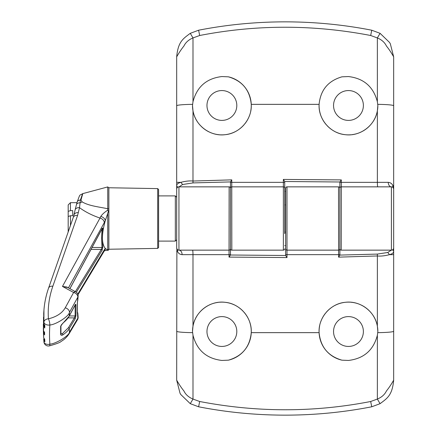 <?xml version="1.0" encoding="UTF-8"?>
<svg xmlns="http://www.w3.org/2000/svg" width="437" height="437" viewBox="0 0 437 437"><rect width="100%" height="100%" fill="white"/><g stroke="black" fill="none" stroke-linecap="round" stroke-linejoin="round"><path stroke-width="0.66" d="M158.598 241.104L175.324 241.104L175.324 195.896L176.679 197.251L176.679 238.465M72.706 215.72L72.706 210.618L72.706 215.72L70.444 215.72L70.444 225.492M68.183 211.404L68.183 204.937L70.444 202.675L70.444 210.618L68.183 211.404L68.183 216.506L70.444 215.72M72.706 210.618L70.444 210.618M68.183 231.943L68.183 216.506M339.877 182.355L388.247 182.344C390.421 182.557 391.951 183.611 392.836 185.501L393.671 189.117L393.671 247.883A2.261 2.261 0 0 1 391.41 250.144L341.231 250.144A1.355 1.355 0 0 1 339.877 248.79L339.877 181.994L284.722 181.502L284.722 233.642M339.877 191.373L339.877 182.065M339.877 181.994L341.313 179.902L341.231 250.144M284.722 248.79A1.355 1.355 0 0 1 283.367 250.144L283.367 179.427L341.313 179.902M283.367 179.427L284.722 181.502M285.629 191.373L284.722 191.373L284.722 181.612M283.367 250.144L231.834 250.144A1.355 1.355 0 0 1 230.474 248.79L230.474 181.923L192.99 182.912L182.606 184.512L179.061 186.856M230.474 191.373L230.474 182.065M230.474 181.923L231.757 179.858L231.834 250.144M176.679 189.074L176.679 185.244C177.034 183.955 178.433 182.988 180.869 182.338C185.528 181.12 189.571 180.689 192.985 181.038L192.99 182.912M190.275 33.327L192.996 37.932C188.68 39.718 185.654 42.422 183.906 46.054C181.601 48.868 179.192 52.462 176.679 56.837C178.083 41.559 183.174 38.675 190.275 33.327L198.611 30.213L199.671 35.501L192.996 37.932L192.99 101.739L192.504 105.486L192.99 110.807L192.985 181.038L231.757 179.858M182.606 184.512L180.869 182.338L176.679 182.333L176.679 185.244A2.261 2.174 0 0 0 177.837 187.14M176.679 182.333L176.679 56.837M225.044 134.7A29.383 29.383 0 0 1 220.39 134.831M219.543 134.771A29.383 29.383 0 0 1 214.354 133.886M214.135 133.826A29.383 29.383 0 0 1 210.06 132.384M208.984 131.887A29.383 29.383 0 0 1 201.102 126.255M200.233 125.348A29.383 29.383 0 0 1 192.504 105.486M192.99 101.739C196.89 86.788 206.526 78.392 221.887 76.551L228.398 76.83A29.383 29.383 0 0 1 237.171 80.386M221.887 120.399A14.918 14.918 0 0 1 206.969 105.481A14.918 14.918 0 0 1 221.887 90.563A14.918 14.918 0 0 1 236.805 105.481A14.918 14.918 0 0 1 221.887 120.399M228.398 76.83C242.196 80.834 249.817 90.011 251.248 104.35C252.182 119.257 239.968 133.443 225.044 134.7C210.219 136.634 195.35 125.501 192.99 110.807M237.258 80.441A29.383 29.383 0 0 1 244.441 86.652M244.48 86.695A29.383 29.383 0 0 1 250.674 111.38M249.62 115.193A29.383 29.383 0 0 1 247.397 120.066M247.331 120.18A29.383 29.383 0 0 1 244.895 123.758M244.125 124.687A29.383 29.383 0 0 1 240.268 128.407M240.164 128.494A29.383 29.383 0 0 1 236.548 130.947M235.532 131.51A29.383 29.383 0 0 1 230.632 133.536M230.446 133.591A29.383 29.383 0 0 1 226.033 134.574M198.611 30.213C226.978 24.669 255.836 21.877 285.175 21.85C314.52 21.877 343.373 24.669 371.745 30.213L380.075 33.327L377.355 37.932L370.68 35.501C313.378 24.483 256.377 24.483 199.671 35.501M377.808 186.856A4.523 0.442 -90 0 1 377.366 182.349L377.366 110.807C374.99 125.523 360.143 136.617 345.323 134.7C330.41 133.432 318.185 119.328 319.103 104.35C320.507 90.044 328.127 80.867 341.952 76.83L348.464 76.551C363.819 78.387 373.455 86.783 377.366 101.739L377.355 37.932C381.703 39.729 384.729 42.438 386.445 46.054C388.755 48.868 391.164 52.462 393.671 56.837L393.671 189.117L393.322 187.91A4.523 3.895 -32.2 0 1 392.836 185.501L393.671 185.501M350.813 134.771A29.383 29.383 0 0 1 345.53 134.722M345.323 134.7A29.383 29.383 0 0 1 336.004 132.094M334.829 131.51A29.383 29.383 0 0 1 327.04 125.594M326.231 124.692A29.383 29.383 0 0 1 323.112 120.339M323.041 120.219A29.383 29.383 0 0 1 321.173 116.368M320.736 115.204A29.383 29.383 0 0 1 319.103 104.35L251.248 104.35M377.366 110.807L377.852 105.486A29.383 29.383 0 0 1 370.926 124.43M370.101 125.364A29.383 29.383 0 0 1 366.157 128.948M366.048 129.024A29.383 29.383 0 0 1 362.349 131.379M361.355 131.892A29.383 29.383 0 0 1 356.368 133.788M356.237 133.82A29.383 29.383 0 0 1 352.009 134.651M348.464 120.399A14.918 14.918 0 0 1 333.546 105.481A14.918 14.918 0 0 1 348.464 90.563A14.918 14.918 0 0 1 363.382 105.481A14.918 14.918 0 0 1 348.464 120.399M377.852 105.486L377.366 101.739M388.247 182.344A4.523 3.163 -90 0 0 391.41 186.856L341.231 186.856A1.355 1.355 0 0 0 339.877 188.21L339.877 255.077L377.366 254.088L387.745 252.488L391.29 250.144M370.68 35.501L371.745 30.213M380.075 33.327L389.553 42.465L390.323 43.776L393.671 56.837M283.367 186.856A1.355 1.355 0 0 1 284.722 188.21A1.355 1.355 0 0 0 283.367 186.856L231.834 186.856A1.355 1.355 0 0 0 230.474 188.21L230.474 255.006L285.629 255.498L285.629 188.21A1.355 1.355 0 0 1 286.983 186.856L338.522 186.856A1.355 1.355 0 0 1 339.877 188.21A1.355 1.355 0 0 1 341.231 186.856M393.671 196.35L393.671 240.65M391.41 186.856A2.261 2.261 0 0 1 393.671 189.117A2.261 2.261 0 0 0 391.41 186.856L391.41 250.144M348.464 316.601A14.918 14.918 0 0 1 363.382 331.519A14.918 14.918 0 0 1 348.464 346.437A14.918 14.918 0 0 1 333.546 331.519A14.918 14.918 0 0 1 348.464 316.601M345.312 302.3A29.383 29.383 0 0 1 349.961 302.169M350.813 302.229A29.383 29.383 0 0 1 355.997 303.114M356.221 303.174A29.383 29.383 0 0 1 360.29 304.616M361.366 305.113A29.383 29.383 0 0 1 369.254 310.745M370.117 311.652A29.383 29.383 0 0 1 377.852 331.514L377.366 326.193L377.366 254.088M380.075 403.673L377.355 399.068C381.67 397.282 384.702 394.578 386.445 390.946C388.755 388.132 391.164 384.538 393.671 380.163C392.268 395.441 387.177 398.326 380.075 403.673L371.745 406.787L370.68 401.499L377.355 399.068L377.366 335.261L377.852 331.514M377.366 335.261C373.46 350.212 363.83 358.608 348.464 360.449L341.952 360.17A29.383 29.383 0 0 1 333.18 356.614M341.952 360.17C328.154 356.166 320.539 346.989 319.103 332.65C318.169 317.743 330.388 303.557 345.312 302.3C360.137 300.366 375.001 311.499 377.366 326.193M333.092 356.559A29.383 29.383 0 0 1 325.909 350.348M325.871 350.305A29.383 29.383 0 0 1 319.682 325.62M320.731 321.807A29.383 29.383 0 0 1 322.954 316.934M323.025 316.82A29.383 29.383 0 0 1 325.456 313.242M326.226 312.313A29.383 29.383 0 0 1 330.082 308.593M330.192 308.506A29.383 29.383 0 0 1 333.808 306.053M334.824 305.49A29.383 29.383 0 0 1 339.724 303.464M339.91 303.409A29.383 29.383 0 0 1 344.318 302.426M393.671 247.926L393.671 251.756C393.316 253.045 391.918 254.012 389.482 254.662L393.671 254.667L393.671 380.163M387.745 252.488L389.482 254.662C384.822 255.88 380.785 256.311 377.366 255.962L338.599 257.142L338.522 186.856M339.877 255.077L338.599 257.142M339.877 248.79A1.355 1.355 0 0 1 338.522 250.144L286.983 250.144L286.989 254.651L285.629 254.645M393.671 254.667L393.671 251.756A2.261 2.174 180 0 0 392.513 249.86M339.877 245.627L339.877 254.935M284.722 245.627L285.629 245.627L285.629 255.388M339.877 254.645L286.989 254.651L286.989 257.573L285.629 255.498M286.983 186.856L286.983 250.144A1.355 1.355 0 0 1 285.629 248.79M230.474 255.006L229.037 257.098L229.119 186.856A1.355 1.355 0 0 1 230.474 188.21A1.355 1.355 0 0 1 231.834 186.856M286.989 257.573L229.037 257.098M230.474 248.79A1.355 1.355 0 0 1 229.119 250.144L178.941 250.144A2.261 2.261 0 0 1 176.679 247.883L177.029 249.09A4.523 3.895 147.8 0 1 177.515 251.499L176.679 247.883L176.679 189.117A2.261 2.261 0 0 1 178.941 186.856L229.119 186.856M230.474 245.627L230.474 254.935M371.745 406.787C343.373 412.331 314.52 415.123 285.175 415.15C255.831 415.123 226.978 412.331 198.611 406.787L190.275 403.673L192.996 399.068L199.671 401.499C256.972 412.517 313.979 412.517 370.68 401.499M230.474 254.645L192.99 254.651L192.99 326.193C195.361 311.477 210.213 300.383 225.028 302.3C239.94 303.568 252.165 317.672 251.248 332.65C249.844 346.956 242.224 356.133 228.398 360.17L221.887 360.449C206.532 358.613 196.901 350.217 192.99 335.261L192.996 399.068C188.653 397.271 185.621 394.562 183.906 390.946C181.601 388.132 179.192 384.538 176.679 380.163L176.881 248.811M219.538 302.229A29.383 29.383 0 0 1 224.82 302.278M225.028 302.3A29.383 29.383 0 0 1 234.347 304.906M235.521 305.49A29.383 29.383 0 0 1 243.311 311.406M244.125 312.308A29.383 29.383 0 0 1 247.238 316.661M247.309 316.781A29.383 29.383 0 0 1 249.177 320.632M249.614 321.796A29.383 29.383 0 0 1 244.54 350.234M244.502 350.277A29.383 29.383 0 0 1 228.398 360.17M192.99 326.193L192.504 331.514A29.383 29.383 0 0 1 199.43 312.57M200.25 311.636A29.383 29.383 0 0 1 204.199 308.052M204.303 307.976A29.383 29.383 0 0 1 208.001 305.621M208.995 305.108A29.383 29.383 0 0 1 213.988 303.212M214.114 303.18A29.383 29.383 0 0 1 218.342 302.349M221.887 316.601A14.918 14.918 0 0 1 236.805 331.519A14.918 14.918 0 0 1 221.887 346.437A14.918 14.918 0 0 1 206.969 331.519A14.918 14.918 0 0 1 221.887 316.601M192.504 331.514L192.99 335.261M192.548 250.144A4.523 0.442 90 0 1 192.99 254.651L182.103 254.656C179.935 254.443 178.405 253.389 177.515 251.499L176.679 251.499M182.103 254.656A4.523 3.163 90 0 0 178.941 250.144L178.941 186.856M199.671 401.499L198.611 406.787M190.275 403.673L180.798 394.535L180.028 393.224L176.679 380.163M77.376 312.111L77.77 312.958A0.907 0.699 165.7 0 1 77.786 313.056L77.524 313.706L77.349 312.996L77.349 302.688L77.841 299.809L77.524 301.535A191.996 147.078 0 0 1 77.852 297.078L69.478 312.368C68.915 316.437 55.603 324.762 49.873 324.991A4.523 2.901 -175.7 0 1 48.42 325.084A4.523 2.901 -175.7 0 1 43.913 322.124L43.951 309.937L43.711 313.395L43.798 323.855A0.453 0.344 175.5 0 0 43.809 323.904M43.711 313.4L43.798 323.817L44.858 325.554A224.744 172.167 180 0 0 44.732 327.979L43.673 326.248L43.514 317.191L43.553 330.76L44.612 332.491A224.744 172.167 180 0 0 44.612 334.917L43.553 333.191L43.329 328.04L43.514 335.092L43.673 337.697L44.732 339.423A224.744 172.167 180 0 0 44.858 341.854L43.798 340.128L43.711 338.888L43.913 341.821A4.523 2.901 -4.3 0 0 48.42 344.383A4.523 2.901 -4.3 0 0 49.873 344.165C55.586 343.903 68.904 335.987 69.478 332.191L77.852 318.163A4.523 2.901 -5.4 0 0 78.125 317.158A4.523 2.901 -5.4 0 0 78.119 316.983A4.523 2.901 -5.4 0 0 78.114 316.983A4.523 2.901 -5.4 0 0 78.092 316.814M107.753 210.181L108.409 211.382L105.241 220.838L104.23 222.75A4.523 3.141 -151.1 0 0 100.002 218.058L100.783 216.435C102.242 214.283 104.563 212.196 107.753 210.181L107.731 186.932L82.806 193.613L80.976 199.96L82.156 201.899C89.061 205.909 98.03 206.734 107.731 208.739L108.868 208.995L108.868 249.243L107.731 250.068L108.409 250.204L108.868 249.156M108.868 249.243L157.708 248.391L157.708 188.609L108.868 187.757L108.868 208.995M100.783 216.435A4.523 2.802 -153.2 0 1 105.241 220.838C101.51 234.325 101.51 243.524 105.241 248.435L107.731 250.068L107.731 213.207L108.868 210.164M108.868 210.705L108.868 210.126L108.409 211.382M108.409 250.204L104.454 250.691M175.324 195.896L158.598 195.896L158.598 189.516L158.598 247.484L157.708 248.391M82.631 193.657L80.403 200.048L79.512 207.679A4.523 3.31 -166.3 0 0 75.115 209.962L73.301 217.347L48.567 288.12C46.071 295.292 44.536 302.562 43.951 309.948M80.976 199.96A22.604 16.923 5 0 1 80.403 200.048A4.523 3.234 -164.3 0 0 77.109 202.162L76.404 204.8A4.523 3.004 -165.6 0 1 80.037 202.806A22.604 15.732 151.3 0 0 82.156 201.899M78.125 296.062A4.523 2.901 -174.6 0 1 78.125 296.1A4.523 2.901 -174.6 0 1 78.119 296.27A4.523 4.523 0 0 0 75.776 291.878L66.916 287.054L62.469 286.426L100.002 218.058C92.212 215.419 85.379 211.961 79.512 207.679L77.562 215.49L52.839 286.251C49.113 296.974 47.638 307.828 48.42 318.824C56.52 316.841 62.125 313.171 65.239 307.812L73.618 292.5L62.469 286.426L67.861 287.568M77.442 313.056A0.907 0.836 -35.6 0 1 77.524 313.706A191.996 147.078 0 0 0 77.852 318.163A4.523 3.349 -149.1 0 1 77.857 318.409A4.523 3.349 -149.1 0 1 77.496 319.726L69.117 333.726A4.523 3.349 -149.1 0 0 69.478 332.191A200.293 153.436 0 0 1 69.226 328.602C68.221 330.53 66.107 332.623 62.884 334.879C61.748 335.594 61 335.463 60.645 334.491L60.645 326.297L62.884 323.129C66.107 320.501 68.221 318.109 69.226 315.956L75.186 304.884C75.688 304.015 75.945 304.076 75.956 305.059L75.956 315.552L75.186 318.781L69.226 328.602A0.907 0.677 -148.8 0 0 68.412 327.717L74.399 317.863L75.142 315.962L75.126 305.102M75.956 315.552A0.907 0.579 177.3 0 1 75.142 315.962L69.297 315.929M77.83 299.962L78.119 296.27A4.523 2.901 -174.6 0 1 77.852 297.078A4.523 3.146 -151.3 0 0 77.857 296.854A4.523 3.146 -151.3 0 0 73.618 292.5A4.523 2.114 118.6 0 1 75.776 291.878M69.117 333.726C67.123 336.894 64.474 339.451 61.164 341.395C60.344 342.4 56.4 343.903 49.343 345.902A4.523 4.523 0 0 1 43.913 341.832L43.913 341.832A4.523 3.567 -4.5 0 1 43.913 341.821A225.809 172.976 0 0 1 43.798 340.128A0.453 0.344 -4.5 0 1 44.246 339.751L44.858 341.854M48.42 325.084A4.523 2.906 180 0 0 49.873 324.926A4.523 1.076 77.2 0 0 48.42 318.824A4.523 3.349 175.9 0 0 43.913 322.124A225.809 172.976 0 0 0 43.798 323.817A0.453 0.344 175.5 0 0 43.798 323.855L44.836 325.663M104.23 249.975L105.241 248.435A4.523 3.605 -144.1 0 1 104.694 250.423A4.523 3.605 -144.1 0 1 104.678 250.45L103.875 251.663A4.523 3.349 31.1 0 0 104.23 249.975L77.781 294.096M69.876 288.666L102.105 228.649C102.608 227.77 102.842 227.824 102.799 228.813L102.362 237.974L102.799 247.102L102.105 250.325L76.333 292.238M104.23 222.75L68.423 287.874M102.105 250.325A0.907 0.677 -148.3 0 0 101.302 249.467L102.001 247.533L101.564 238.356L102.023 228.879M92.027 247.451L102.001 247.533A0.907 0.584 -5.5 0 0 102.799 247.102M69.024 316.317A0.907 0.623 -151.7 0 0 69.177 316.159L62.764 323.435A0.907 0.481 -127.3 0 0 62.764 323.435C61.541 324.593 60.934 325.407 60.94 325.876A0.907 0.579 -178.2 0 1 60.94 325.882L60.945 334.076L62.245 333.792L68.412 327.717M75.186 304.884A0.907 0.623 28.3 0 1 75.131 305.081L75.131 305.081A0.907 0.623 28.3 0 1 74.995 305.239M62.764 323.435A0.907 0.481 -127.3 0 0 62.884 323.129M75.956 305.059A0.907 0.579 -177.3 0 1 75.142 305.419L74.945 305.43M60.94 325.882A0.907 0.579 -178.2 0 1 60.645 326.297M60.94 334.043A0.907 0.579 178.2 0 1 60.645 334.491M75.186 318.781A0.907 0.677 -148.7 0 0 74.366 317.896L68.139 317.863M60.934 333.731L62.245 333.792A0.907 0.541 57.1 0 1 62.884 334.879M101.876 229.157L102.001 229.146A0.907 0.579 5.4 0 0 102.799 228.813M101.936 228.966A0.907 0.617 -151.7 0 0 102.056 228.824L102.056 228.824A0.907 0.617 -151.7 0 0 102.105 228.649M77.496 319.726A4.523 4.523 0 0 0 78.114 316.983L77.77 312.958A0.907 0.699 165.7 0 0 77.393 312.542M77.349 312.996A0.907 0.579 -2.6 0 0 77.404 312.777L77.404 302.508A0.907 0.584 2.6 0 0 77.382 302.349M77.349 302.688A0.907 0.584 2.6 0 0 77.404 302.508L77.557 301.508M44.661 339.473L44.782 340.92M44.192 338.992L44.246 339.751M44.427 332.448L44.612 334.917M43.935 331.869L44.558 334.015M44.552 325.407L44.732 327.979M44.039 324.696L44.694 327.111M230.474 182.355L284.722 182.355M192.602 104.356A18.081 1.42 180 0 0 176.679 105.765M393.671 105.765A18.081 1.42 180 0 0 377.754 104.356M377.754 332.644A18.081 1.42 -0 0 0 393.671 331.235M251.248 332.65L319.103 332.65M176.679 331.235A18.081 1.42 0 0 0 192.602 332.644M43.558 330.814A0.453 0.344 175.5 0 1 43.553 330.76A225.809 172.976 0 0 1 43.673 326.248A0.453 0.344 -4.5 0 1 44.121 325.898M43.514 335.086L43.673 337.708A0.453 0.344 175.5 0 0 43.673 337.719A0.453 0.344 175.5 0 1 43.673 337.697A225.809 172.976 0 0 1 43.553 333.191A0.453 0.344 -4.5 0 1 44.006 332.825M49.343 345.902A4.523 1.147 -101.8 0 0 49.873 344.23A4.523 1.147 -101.8 0 0 49.873 344.165A219.833 168.403 0 0 1 49.873 324.991A4.523 1.076 77.2 0 0 49.873 324.926M49.873 344.23A4.523 2.906 180 0 1 48.42 344.383M74.929 304.944L75.317 304.802L69.177 316.159A0.907 0.623 -151.7 0 0 69.226 315.956A200.293 153.436 0 0 1 69.478 312.368A4.523 3.146 28.7 0 0 65.239 307.812M77.109 202.162L77.109 202.162C80.599 192.941 78.928 196.093 82.631 193.662L82.806 193.613M78.37 212.633A4.523 3.316 -167.8 0 0 73.957 215.031M77.562 215.49A4.523 3.261 -160.7 0 0 73.301 217.347M52.839 286.251A4.523 3.261 -160.8 0 0 48.567 288.12M75.35 291.648L101.302 249.467L90.989 249.385M70.444 202.675L76.961 202.675M176.679 239.749L175.324 241.104M393.475 188.189L393.671 189.117M389.558 42.471L390.323 43.776M180.798 394.529L180.028 393.218M284.722 204.937L285.629 204.937M284.722 232.063L285.629 232.063M108.868 187.757L107.731 186.932M43.913 341.832L43.891 341.554M76.404 204.8L75.115 209.962M77.994 294.729L103.875 251.663M157.708 188.609L158.598 189.516M69.92 288.688L102.247 228.518L101.854 228.671M43.673 337.708L44.732 339.533M44.601 332.595L43.553 330.782L43.329 324.238"/></g></svg>
